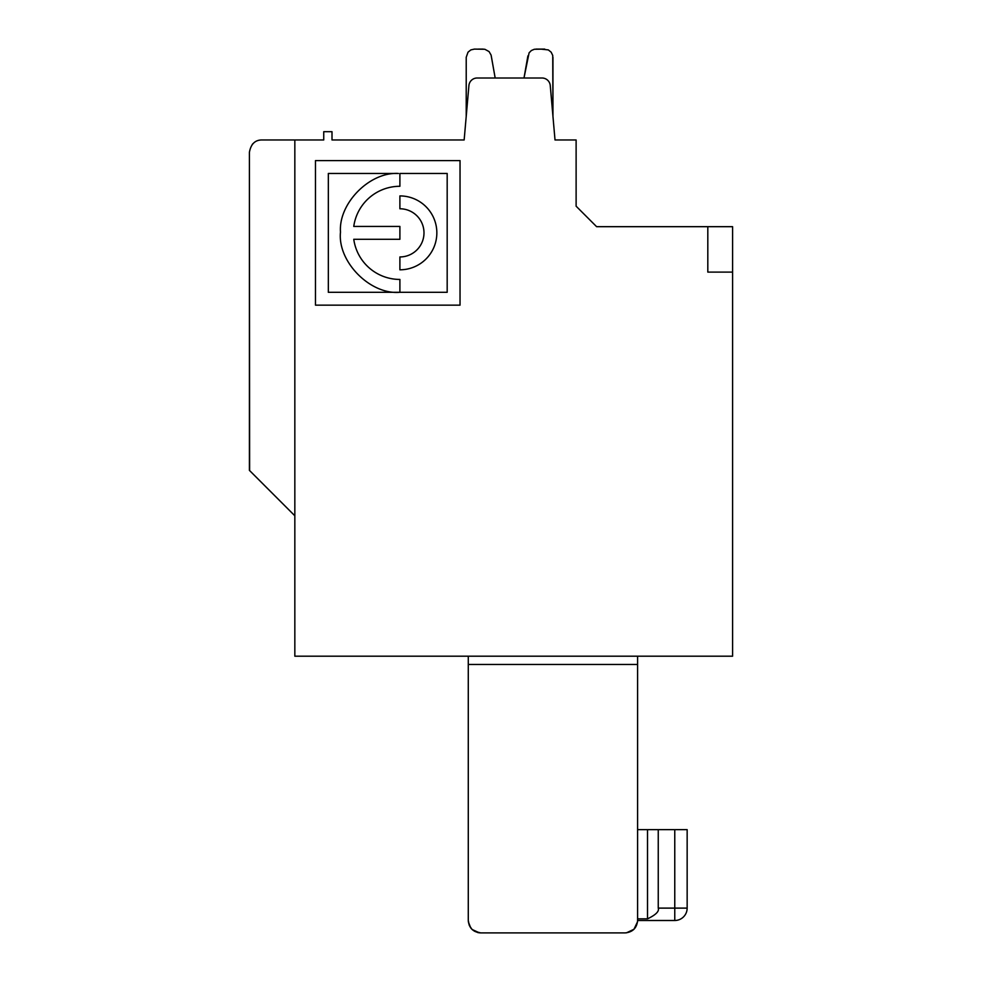 <?xml version="1.0" encoding="UTF-8"?>
<svg xmlns="http://www.w3.org/2000/svg" width="982" height="982" viewBox="0 0 982 982"><rect width="100%" height="100%" fill="white"/><g stroke="black" fill="none" stroke-linecap="round" stroke-linejoin="round"><path stroke-width="1.47" d="M555.014 139.96L576.115 139.96L576.115 206.183L596.614 226.682L707.813 226.682L707.813 272.112L732.597 272.112L732.597 656.197L294.833 656.197L294.833 139.96L323.741 139.96L323.741 131.698L332.002 131.698L332.002 139.96L464.155 139.96L468.917 85.544A8.261 8.261 0 0 1 477.142 78.008L542.027 78.008A8.261 8.261 0 0 1 550.251 85.544L555.014 139.96L552.952 116.367L552.743 55.471L551.16 52.181L548.312 49.91L540.726 49.1M535.976 49.1L544.752 49.1L534.355 49.26L531.36 50.524L529.089 52.844L523.995 78.008L495.173 78.008L491.086 55.078L489.061 51.567L484.813 49.26L474.416 49.1L470.857 49.91L468.009 52.181L466.217 57.3L466.217 116.367L464.155 139.96M637.6 829.655L658.247 829.655L658.247 908.117L674.769 908.117L674.769 829.655L687.154 829.655L687.154 908.117A12.385 12.385 0 0 1 674.769 920.502L637.6 920.502C636.864 928.027 632.727 932.151 625.215 932.9L480.664 932.9L477.706 932.544L471.986 929.353L469.298 925.412L468.279 920.515L469.298 925.412L468.279 920.515L468.279 664.458L637.6 664.458L637.6 656.197M493.05 932.9L511.966 932.9L480.664 932.9L474.588 931.292M294.833 515.783L249.403 470.353L294.833 515.783M468.34 921.803L470.746 927.953M472.133 929.5L479.376 932.826M626.504 932.826L633.967 929.267L637.527 921.791M472.011 929.377L469.298 925.412L471.986 929.353L469.298 925.412L471.986 929.353L469.298 925.412L471.986 929.353L469.298 925.412L471.986 929.353L469.298 925.412L468.279 920.515C469.015 928.027 473.152 932.151 480.664 932.9L477.706 932.544M625.215 932.9C632.727 932.151 636.864 928.027 637.6 920.515C636.864 928.027 632.727 932.151 625.215 932.9C632.727 932.151 636.864 928.027 637.6 920.515C636.864 928.027 632.727 932.151 625.215 932.9C632.727 932.151 636.864 928.027 637.6 920.515L674.769 920.502A12.385 12.385 0 0 0 687.154 908.117A12.385 12.385 0 0 1 674.769 920.502L637.6 920.502C636.864 928.027 632.727 932.151 625.215 932.9L602.162 932.9L625.215 932.9C632.727 932.151 636.864 928.027 637.6 920.515C636.864 928.027 632.727 932.151 625.215 932.9C632.727 932.151 636.864 928.027 637.6 920.515C636.864 928.027 632.727 932.151 625.215 932.9C632.727 932.151 636.864 928.027 637.6 920.515L637.6 664.458M478.443 49.1L483.193 49.1M527.899 55.876L523.995 78.008L495.173 78.008L491.258 55.876L495.161 78.008L491.258 55.876M523.995 78.008L495.173 78.008M252.264 144.428L253.049 143.568M480.664 932.9L478.615 932.728L480.664 932.9M707.813 226.682L732.597 226.682L732.597 272.112M399.895 292.292C370.202 295.017 337.366 261.642 340.484 232.108C338.373 203.691 369.318 171.789 398.397 173.458L328.332 173.458L328.332 292.305L447.178 292.305L447.178 173.458L399.895 173.458L399.895 186.285A46.571 46.571 0 0 0 353.765 226.437L399.895 226.437L399.895 239.289L353.765 239.289A46.571 46.571 0 0 0 399.895 279.44L399.895 292.292M399.895 208.773L399.895 195.921A36.935 36.935 0 0 1 436.843 232.857A36.935 36.935 0 0 1 399.895 269.805L399.895 256.953A24.096 24.096 0 0 0 423.991 232.857A24.096 24.096 0 0 0 399.895 208.773M460.03 160.606L460.03 305.156L315.48 305.156L315.48 160.606L460.03 160.606M552.952 116.367L552.952 57.3L552.952 116.367M323.741 139.96L301.02 139.96M294.833 139.96L261.789 139.96C255.001 140.021 250.864 144.158 249.403 152.345L249.624 470.648M658.247 908.117C659.413 911.284 655.841 914.856 647.519 918.845L637.6 918.845M647.519 829.655L647.519 918.845M674.769 829.655L658.247 829.655M687.154 908.117L674.769 908.117L674.769 920.502A12.385 12.385 0 0 0 687.154 908.117A12.385 12.385 0 0 1 674.769 920.502A12.385 12.385 0 0 0 687.154 908.117A12.385 12.385 0 0 1 674.769 920.502A12.385 12.385 0 0 0 687.154 908.117L687.154 829.655M701.479 656.197L640.988 656.197M324.428 656.197L468.279 656.197L468.279 664.458M469.298 925.412L468.279 920.515L469.298 925.412L471.986 929.353M265.042 485.992L267.325 488.3M249.403 470.353L249.403 168.867"/></g></svg>
